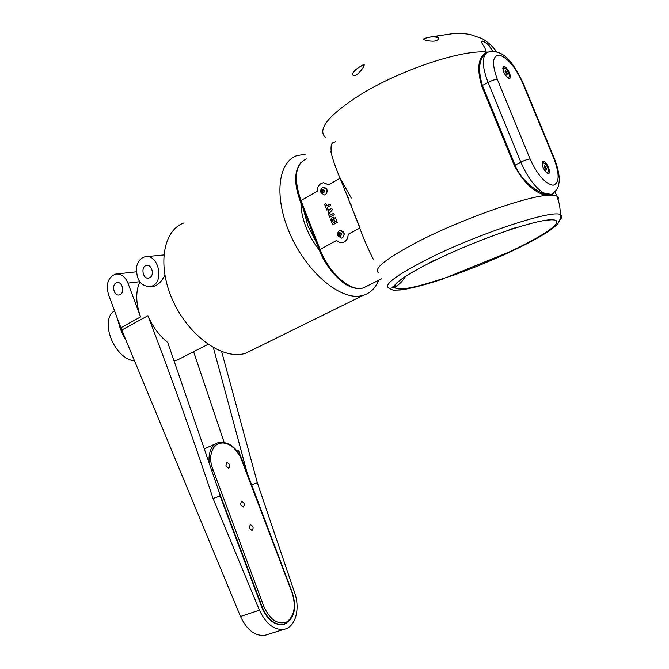 <?xml version="1.0" encoding="UTF-8"?>
<svg xmlns="http://www.w3.org/2000/svg" width="669" height="669" viewBox="0 0 669 669"><rect width="100%" height="100%" fill="white"/><g stroke="black" fill="none" stroke-linecap="round" stroke-linejoin="round"><path stroke-width="1" d="M364.245 64.768L360.733 66.29C355.498 69.384 352.797 72.118 352.647 74.502L352.755 74.869M448.247 276.757L508.808 252.171L510.89 251.611L502.043 255.675L478.803 265.61L455.363 274.625L439.525 279.692L441.766 279.366M394.526 287.152L394.493 287.168C391.265 288.046 391.248 287.611 394.434 285.864C395.078 284.425 397.001 282.485 400.204 280.052C406.267 275.519 415.775 269.967 428.712 263.41L428.453 263.544C408.868 273.596 397.712 280.896 394.969 285.471L394.534 287.202C396.96 291.074 411.953 288.565 439.525 279.692M356.811 74.819C354.236 75.99 352.822 75.84 352.58 74.368C352.772 72.043 355.482 69.342 360.725 66.264C363.259 64.592 364.429 64.182 364.237 65.035C363.66 67.452 361.185 70.713 356.811 74.819M486.789 52.809C478.987 58.203 477.549 69.166 482.483 85.691L515.088 165.193C521.101 180.663 537.633 192.689 546.364 194.47L549.165 195.131L551.883 194.303M553.823 192.856L551.223 194.42L543.462 192.915L550.336 194.888M341.332 238.139L342.495 237.821C345.254 234.259 344.635 231.809 340.63 230.471M337.929 235.864L341.491 238.114L342.21 237.846C343.883 236.701 344.384 235.011 343.724 232.77L340.203 230.512L339.434 230.788C337.77 231.942 337.268 233.632 337.929 235.864M338.43 235.179C340.287 236.935 341.257 236.416 341.332 233.632C339.467 231.875 338.506 232.394 338.43 235.179M324.172 194.988L325.519 194.637C328.22 191.167 327.659 188.717 323.855 187.287M321.003 192.756L324.256 194.98L325.226 194.646C326.882 193.458 327.375 191.752 326.715 189.528L323.495 187.303L322.475 187.646C320.827 188.834 320.342 190.54 321.003 192.756M321.463 191.986C323.303 193.701 324.256 193.165 324.323 190.372C322.483 188.658 321.53 189.202 321.463 191.986M323.537 182.704L328.688 184.803L323.411 182.704L321.12 183.457C318.536 185.112 317.231 187.73 317.215 191.301L300.95 200.524L319.991 249.269C329.056 273.378 350.782 292.253 363.359 287.896L367.457 285.855M428.954 40.893C425.317 40.291 423.452 39.697 423.352 39.111C424.773 38.192 428.244 37.313 433.771 36.461C437.008 36.251 438.647 36.904 438.688 38.417C437.886 40.834 434.641 41.662 428.954 40.893M438.647 38.016L433.796 36.527C428.26 37.33 424.79 38.208 423.385 39.17L423.377 39.312M325.251 137.287C317.148 129.109 328.931 114.867 360.591 94.572C398.281 71.19 457.42 50.869 483.871 51.906L484.423 51.822C485.753 51.153 485.753 49.581 484.423 47.106L483.67 45.952C481.697 43.1 481.162 41.47 482.048 41.077L482.583 41.085C484.966 41.687 487.467 43.652 490.093 46.989L492.877 51.153M481.764 41.202L482.424 41.177C484.791 41.771 487.3 43.736 489.942 47.081L492.668 51.153M546.916 172.978L547.493 172.769M545.963 171.908L547.71 172.661C549.174 170.628 548.262 167.559 544.959 163.453L543.203 162.684C541.731 164.725 542.651 167.794 545.963 171.908M507.922 77.955L508.457 77.721M506.684 76.684L508.657 77.604C510.021 75.722 509.084 72.754 505.839 68.715L503.849 67.778C502.486 69.676 503.431 72.645 506.684 76.684M509.05 78.424C512.839 79.134 507.746 66.8 504.158 66.574L503.188 66.933C502.678 71.34 504.535 75.145 508.774 78.365L509.05 78.424M548.296 173.514C551.9 173.706 546.724 161.162 543.328 161.472L542.542 161.831C541.857 166.238 543.604 170.102 547.786 173.43L548.296 173.514M487.049 52.65L488.562 51.99M542.827 162.868L542.107 163.328M503.481 67.995L502.812 68.447M482.391 85.473L488.102 82.471C482.508 67.92 481.814 58.22 486.02 53.378L486.948 52.709M551.223 194.42L543.462 192.915C534.857 187.253 527.323 177.009 520.85 162.191C524.747 160.259 527.833 159.189 530.091 158.996C537.575 175.127 545.26 183.866 553.138 185.229C559.468 183.214 559.769 174.45 554.049 158.946L522.338 82.304C515.297 66.959 507.662 57.885 499.425 55.092C492.376 55.544 491.673 63.647 497.335 79.419L530.091 158.996M506.993 74.56L505.07 71.583L505.53 70.822L506.717 71.934L507.445 73.799L506.993 74.56M506.659 74.251L507.445 73.799M505.488 72.637L506.717 71.934M546.205 169.575L545.051 168.555L544.307 166.648L544.717 165.761L546.615 168.688L546.205 169.575M545.72 169.148L546.615 168.688M544.616 167.434L545.871 166.79M483.871 51.906L488.153 52.123M553.179 193.533L551.892 195.064L545.988 195.415C534.029 192.396 523.476 182.42 514.319 165.494L481.713 85.992C476.529 67.995 478.276 56.681 486.948 52.065L488.069 52.157M373.67 259.865C368.811 250.591 364.179 240.004 359.755 228.112L348.164 234.284C348.014 238.716 346.166 241.492 342.62 242.596L339.384 242.395L336.515 240.48L319.297 249.913C325.092 266.329 340.237 282.477 348.825 285.981C353.993 288.506 358.835 289.142 363.359 287.896L381.731 278.764M330.62 205.442L330.051 204.003L326.756 205.835L325.912 203.677L324.641 204.38L326.898 210.125L328.17 209.422L327.317 207.273L330.62 205.442M334.249 214.69L333.689 213.252L330.377 215.058L329.633 212.951L332.334 209.807L331.774 208.377L331.021 208.72C328.655 209.79 327.835 211.688 328.579 214.406L329.675 217.199L334.249 214.69M337.276 222.392L335.47 217.793L335.303 218.454L333.179 217.191L332.351 217.484C330.904 218.429 330.595 219.808 331.414 221.631L332.685 224.876L337.276 222.392M360.022 227.886L340.095 178.33C335.32 166.924 332.234 157.959 330.837 151.42M348.164 234.284C348.106 238.708 346.299 241.476 342.754 242.579L342.01 242.696M325.92 203.71L324.641 204.38M324.716 204.38L326.957 210.091M330.06 204.028L326.756 205.835M331.782 208.402L331.096 208.72C328.73 209.79 327.91 211.68 328.655 214.398L328.579 214.406M328.655 214.398L329.733 217.166M333.697 213.277L330.377 215.058M335.512 217.902L335.303 218.454M333.379 217.166L332.351 217.484M332.426 217.475C330.979 218.42 330.67 219.808 331.49 221.631L332.752 224.843M333.505 218.738L335.345 221.723L333.396 222.744L332.418 220.068L332.995 218.88L335.269 221.732L333.396 222.744M321.831 190.28L322.993 189.62L324.055 190.523L323.955 192.087L322.801 192.739L321.739 191.836L321.831 190.28L323.194 189.921L322.567 191.025L322.617 190.247M323.294 192.463L321.739 191.836M322.525 191.802L322.567 191.025L323.344 192.429M338.807 233.481L339.977 232.854L341.056 233.782L340.956 235.329L339.777 235.956L338.706 235.036L338.807 233.481L340.161 233.096L339.526 234.183L339.576 233.414M340.312 235.68L338.706 235.036M339.476 234.961L339.526 234.183L340.387 235.639M552.126 194.161L552.82 193.6M552.05 194.227L551.892 195.064L556.717 195.833L557.252 197.112L559.635 205.099L560.538 214.782C553.807 208.837 478.368 233.573 428.327 258.769C395.513 275.528 382.517 285.387 389.333 288.347C391.934 289.836 393.648 290.43 394.476 290.137L400.079 289.978C407.304 289.292 422.54 285.638 440.361 279.826L444.224 278.538M378.88 273.052C372.424 269.206 385.837 258.552 419.129 241.099C460.305 219.925 522.698 197.581 545.988 195.415L546.364 194.47M487.442 52.433L486.948 52.065M508.808 252.171L517.279 248.124C536.045 238.925 548.446 231.474 554.476 225.788L556.274 223.597C557.821 221.046 556.223 219.775 551.499 219.792L545.469 220.285M286.357 623.332L283.347 624.42C274.608 625.181 267.567 619.394 262.223 607.076L218.738 490.962L220.134 495.997L261.788 607.218C267.132 619.536 274.173 625.314 282.912 624.562L284.417 624.144M218.738 490.962L167.727 342.536C159.23 335.629 152.624 326.681 147.924 315.693C170.93 375.953 192.647 436.882 213.051 498.497L259.472 610.195C265.936 623.893 274.106 630.273 283.991 629.32C295.372 627.455 300.465 609.033 294.661 592.818L257.356 482.817L251.628 484.849L257.356 482.817L221.64 351.618M224.123 442.334L193.6 351.71M240.489 456.216L238.549 450.48L237.135 451.09M213.369 347.696L247.162 472.966M204.689 448.723L215.61 443.806M182.587 357.33L177.436 359.955L174.258 360.733M220.134 495.997L213.051 498.497L220.243 495.946M152.8 286.407L154.146 286.24C158.369 284.768 161.931 281.08 164.825 275.16M140.574 316.897L120.838 327.76L108.437 294.385C105.752 283.915 108.152 277.15 115.628 274.081C120.997 273.496 125.103 276.506 127.955 283.112L140.574 316.897C135.732 303.191 135.489 291.533 139.838 281.925M267.684 634.463L264.999 635.316C255.056 636.311 246.886 630.039 240.497 616.492L121.741 330.051L147.924 315.693M120.278 294.552L119.316 294.929C113.579 296.518 111.171 283.547 117.033 282.619C122.093 281.223 125.078 292.177 120.278 294.552M152.841 285.772L150.425 286.708C140.532 286.265 135.941 279.567 136.643 266.622C137.981 261.086 140.85 257.791 145.232 256.745C157.683 253.626 164.616 280.027 152.841 285.772M149.797 277.652L148.719 278.061C142.748 279.634 140.44 266.362 146.536 265.476C151.779 264.113 154.74 275.202 149.797 277.652M240.472 504.869L241.384 501.307C244.486 502.586 245.105 504.501 243.265 507.052L240.472 504.869M249.278 528.293L250.223 524.663C253.3 525.985 253.902 527.916 252.012 530.458L249.278 528.293M225.871 466.017L226.741 462.572C229.86 463.784 230.529 465.674 228.748 468.241L225.871 466.017M238.549 450.48L237.779 451.935M134.519 360.875C114.34 358.969 99.012 320.384 114.516 310.742M253.183 349.519L245.59 353.265C224.048 360.499 190.13 337.511 173.614 302.237C156.822 267.048 162.584 230.412 184.017 222.902M349.854 203.042L351.334 205.207M316.211 242.011L307.84 225.746L303.4 209.221M319.389 250.156C313.769 243.173 309.27 235.396 305.875 226.824C302.572 218.245 300.925 210.275 300.933 202.908M354.704 215.318L359.914 228.02M378.612 280.319C375.401 288.222 370.241 293.239 363.116 295.38L360.716 295.915C340.095 299.946 307.38 272.726 290.639 235.371C273.654 198.083 277.593 161.739 297.187 155.568L305.114 154.313M405.473 276.498C402.546 281.365 398.9 284.927 394.534 287.202L394.434 285.864L394.969 285.471M506.232 231.056L507.554 230.613C483.11 238.975 459.31 248.684 436.155 259.748L428.712 263.41L431.463 261.546L437.484 259.104M514.319 165.494L520.85 162.191L488.102 82.471C491.916 80.422 494.993 79.402 497.335 79.419M554.049 158.946L554.693 159.339M522.338 82.304L523.058 82.906M558.155 199.571L558.356 197.338L556.725 195.833L555.019 191.71M340.354 178.079L328.688 184.803M351.284 198.066L340.228 178.247M306.268 158.896C295.18 164.398 293.398 178.272 300.95 200.524L300.281 201.244L319.264 249.821M551.499 219.783C545.227 219.716 533.26 222.451 515.59 227.97L507.554 230.613C511.233 228.806 513.917 227.928 515.59 227.97L515.832 227.895M554.476 225.788L556.892 224.709L558.013 223.429L556.274 223.597M515.264 249.537L517.279 248.124M559.593 220.352C562.169 217.626 562.487 215.761 560.538 214.782C559.71 220.979 560.848 217.592 558.013 223.429L556.892 224.709C550.646 230.797 537.274 238.833 516.769 248.809L510.89 251.611M263.829 606.423C269.992 619.803 277.602 624.997 286.641 622.003C294.452 616.174 296.233 606.365 292.01 592.558L240.054 455.982L233.991 448.13L230.395 445.387L226.657 443.622L222.953 442.928L219.457 443.363L216.355 444.902L213.812 447.486L211.948 450.998L210.877 455.255L210.66 460.055L211.312 465.139L263.829 606.423L261.788 607.218M209.046 461.459C208.586 451.299 211.672 445.01 218.32 442.602C228.614 441.281 236.675 447.293 242.496 460.632L292.236 592.408M118.262 320.827L124.71 337.235M240.497 616.492L259.472 610.195M139.679 281.708L127.955 283.112M292.01 592.558L292.236 592.425C297.187 608.907 294.218 619.569 283.347 624.42L282.912 624.562M212.14 470.491L212.801 470.257M344.752 190.121L348.842 198.902M547.125 172.953L547.71 172.661M508.089 77.93L508.657 77.604M551.482 194.361C555.956 191.334 558.381 187.872 558.757 183.967C559.284 182.035 560.589 174.985 554.559 159.03L522.89 82.488C514.545 65.988 505.388 49.08 488.872 51.906M542.166 163.261L542.542 161.831M502.854 68.389L503.188 66.933M552.678 193.876L550.311 194.888M331.398 152.85C329.641 140.373 334.751 142.798 335.311 141.769M496.649 51.714C492.443 46.102 487.492 41.687 481.789 38.451L470.274 34.537C467.773 34.094 464.629 33.299 453.707 33.509L431.605 36.762M177.436 359.955L208.042 344.351M264.999 635.316L283.991 629.32M136.284 271.815L116.983 273.93M163.771 254.964L146.645 256.612M154.146 286.24L150.425 286.708M146.536 265.476L147.155 265.417M117.033 282.619L117.619 282.552M117.426 318.569L120.203 328.387C122.009 332.635 121.641 332.669 125.814 339.885M300.239 201.135C293.942 183.908 294.159 171.047 300.891 162.55M363.116 295.38L245.59 353.265"/></g></svg>
